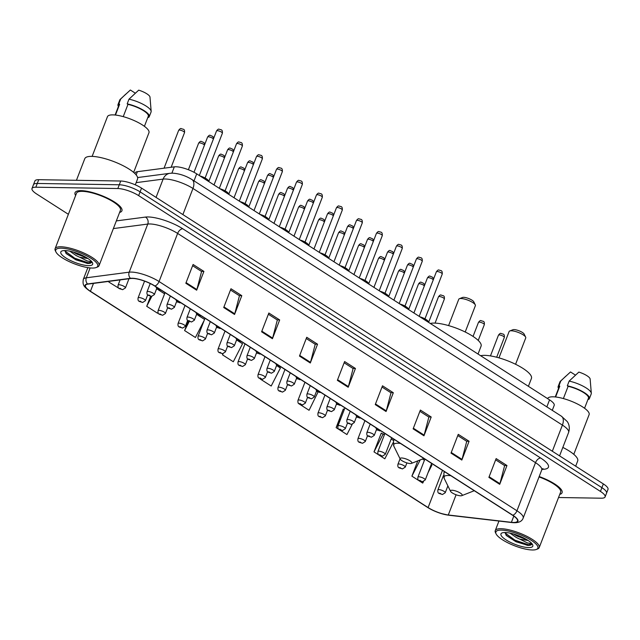 <?xml version="1.0" encoding="UTF-8"?>
<svg xmlns="http://www.w3.org/2000/svg" width="640" height="640" viewBox="0 0 640 640"><rect width="100%" height="100%" fill="white"/><g stroke="black" fill="none" stroke-linecap="round" stroke-linejoin="round"><path stroke-width="0.96" d="M134.872 173.52L135.12 172.896A15.704 4.304 21.1 0 1 137.376 171.696L174.328 166.84A15.704 4.304 21.1 0 1 175.896 166.768A15.704 4.304 21.1 0 1 196.72 173.856L549.552 399.864A15.704 4.304 21.1 0 1 554.2 405.352L552.28 410.344M558.536 497.512L601.272 498.2A15.704 4.304 -158.9 0 0 605.096 496.92L608 489.4A15.704 4.304 -158.9 0 0 603.344 483.912L141.552 188.112A15.704 4.304 -158.9 0 0 120.728 181.016L38.728 179.696A15.704 4.304 -158.9 0 0 34.904 180.976L33.448 184.736A15.704 4.304 -158.9 0 1 37.28 183.456A15.704 4.304 -158.9 0 0 33.448 184.736L32 188.496A15.704 4.304 -158.9 0 0 36.656 193.992L68.376 214.304M605.096 496.92A15.704 4.304 -158.9 0 0 600.448 491.424L138.648 195.624A15.704 4.304 -158.9 0 0 117.824 188.528L119.28 184.776L37.28 183.456L119.28 184.776A15.704 4.304 -158.9 0 1 140.096 191.864A15.704 4.304 -158.9 0 0 119.28 184.776L120.728 181.016M600.448 491.424L601.896 487.664L140.096 191.864L601.896 487.664A15.704 4.304 -158.9 0 1 606.552 493.16A15.704 4.304 -158.9 0 0 601.896 487.664L603.344 483.912M81.16 190.648A25.128 6.888 -158.9 0 0 75.032 192.696A25.128 6.888 -158.9 0 0 75.632 195.496A25.128 6.888 -158.9 0 1 75.032 192.696A25.128 6.888 -158.9 0 1 81.16 190.648A25.128 6.888 -158.9 0 1 108.208 198.488A25.128 6.888 -158.9 0 1 121.92 210.784A25.128 6.888 -158.9 0 0 108.208 198.488A25.128 6.888 -158.9 0 0 81.16 190.648M132.44 278.424A16.752 4.592 21.1 0 1 154.656 285.992L512.544 515.24A16.752 4.592 21.1 0 1 517.512 521.096A16.752 4.592 21.1 0 1 511.4 522.32L448.288 514.992A16.752 4.592 21.1 0 1 428.104 507.568L90.44 291.28A16.752 4.592 21.1 0 1 85.472 285.416A16.752 4.592 21.1 0 1 87.88 284.136L130.768 278.512A16.752 4.592 21.1 0 1 132.44 278.424M132.152 278.24A17.176 4.704 -158.9 0 0 130.432 278.328L87.552 283.952A17.176 4.704 -158.9 0 0 90.176 291.272L427.832 507.56A17.176 4.704 -158.9 0 0 433.672 510.696A17.176 4.704 -158.9 0 0 440.552 513.352A17.176 4.704 -158.9 0 0 448.52 515.168L511.632 522.504A17.176 4.704 -158.9 0 0 512.816 515.24L154.92 286A17.176 4.704 -158.9 0 0 132.152 278.24M495.656 459.84L504.632 465.584L499.92 483.664A4.192 2.408 122.6 0 1 499.712 484.32L506.96 465.528L496.136 458.592L488.888 477.384L499.712 484.32M504.472 465.488L506.96 465.528M457.776 435.576L466.744 441.32L462.04 459.4A4.192 2.408 122.6 0 1 461.832 460.056L469.08 441.264L458.256 434.328L451.008 453.12L461.832 460.056M466.592 441.224L469.08 441.264M419.896 411.312L428.864 417.056L424.16 435.136A4.192 2.408 122.6 0 1 423.952 435.792L431.2 417L420.376 410.064L413.128 428.856L423.952 435.792M428.712 416.96L431.2 417M382.016 387.048L390.984 392.792L386.28 410.872A4.192 2.408 122.6 0 1 386.064 411.52L393.32 392.736L382.496 385.8L375.248 404.592L386.064 411.52M390.832 392.696L393.32 392.736M192.608 265.72L201.576 271.464L196.872 289.544A4.192 2.408 122.6 0 1 196.656 290.2L203.912 271.408L193.088 264.48L185.832 283.264L196.656 290.2M201.424 271.368L203.912 271.408M230.488 289.984L239.456 295.736L234.752 313.808A4.192 2.408 122.6 0 1 234.544 314.464L241.792 295.672L230.968 288.744L223.72 307.528L234.544 314.464M239.304 295.632L241.792 295.672M268.368 314.248L277.336 320L272.632 338.08A4.192 2.408 122.6 0 1 272.424 338.728L279.672 319.936L268.848 313.008L261.6 331.8L272.424 338.728M277.184 319.896L279.672 319.936M306.248 338.52L315.224 344.264L310.512 362.344A4.192 2.408 122.6 0 1 310.304 362.992L317.552 344.2L306.728 337.272L299.48 356.064L310.304 362.992M315.064 344.16L317.552 344.2M344.136 362.784L353.104 368.528L348.4 386.608A4.192 2.408 122.6 0 1 348.184 387.256L355.44 368.472L344.616 361.536L337.36 380.328L348.184 387.256M352.952 368.432L355.44 368.472M119.592 212.456A25.128 6.888 -158.9 0 0 121.92 210.784A25.128 6.888 -158.9 0 1 119.592 212.456M559.744 494.392A25.128 6.888 -158.9 0 0 562.072 492.72A25.128 6.888 -158.9 0 0 539.192 476.536A25.128 6.888 -158.9 0 1 562.072 492.72A25.128 6.888 -158.9 0 1 559.744 494.392M117.824 188.528L35.832 187.216A15.704 4.304 -158.9 0 0 32 188.496M343.976 409.216L343.304 409.016L336.128 427.624L346.952 434.552L352.176 424.352M381.864 433.48L381.264 433.096L374.008 451.888L384.832 458.816L393.088 442.696M417.784 460.872L411.896 476.152L422.72 483.08L423.488 481.576M222.92 353.688L222.488 354.824L233.304 361.76L242.528 343.752L238.056 340.888M188.32 320.92L184.6 330.56L195.424 337.496L204.224 320.304M150.592 296.264L146.72 306.296L157.544 313.232L157.992 312.352M109.104 281.352L108.84 282.032L119.744 288.808M298.248 403.352L309.072 410.288L318.008 392.096M260.368 379.088L271.192 386.024L280.408 368.016L278.032 366.496M222.488 354.824L223.072 353.672M204.56 319.432L198.08 315.28M184.6 330.56L189.272 321.44M164.592 293.832L158.112 289.68M146.72 306.296L151.792 296.384M108.84 282.032L109.192 281.344M344.368 409.328L343.304 409.016M336.128 427.624L340.912 418.28M384.448 434.656L381.192 433.28M393.592 440.52L391.192 438.984M374.008 451.888L383.232 433.88M428.064 472.648L431.936 465.08L431.168 464.584M424.424 460.264L422.48 459.016M411.896 476.152L420.2 459.92M92.24 268.048A22.512 6.168 -158.9 0 0 96.224 267.52A22.512 6.168 -158.9 0 0 88.12 256.6A22.512 6.168 -158.9 0 0 61.208 248.176A22.512 6.168 -158.9 0 0 55.96 251.984A22.512 6.168 -158.9 0 0 70.864 262.36A22.512 6.168 -158.9 0 0 92.24 268.048M96.224 267.52L97.496 267.016A23.56 6.456 -158.9 0 0 99.064 265.656A23.56 6.456 -158.9 0 0 86.208 254.128A23.56 6.456 -158.9 0 0 60.848 246.776A23.56 6.456 -158.9 0 0 55.104 248.688A23.56 6.456 -158.9 0 0 55.352 250.76L55.96 251.984M99.064 265.656L120.456 210.224A23.56 6.456 -158.9 0 0 107.6 198.696A23.56 6.456 -158.9 0 0 82.24 191.344A23.56 6.456 -158.9 0 0 76.496 193.256L55.104 248.688M135.304 184.84L137.544 179.032A28.272 7.744 -158.9 0 0 122.112 165.2A28.272 7.744 -158.9 0 0 91.68 156.376A28.272 7.744 -158.9 0 0 84.784 158.68L76.44 180.304M133.648 172.408L148.96 132.704A22.248 6.096 -158.9 0 0 136.824 121.824A22.248 6.096 -158.9 0 0 112.872 114.872A22.248 6.096 -158.9 0 0 107.448 116.688L92.128 156.384M69.872 251.192L76.216 255.6L79.664 257.24L88.008 258.56M86.784 257.784L76.792 254.104L73.328 252.04M64.84 250.576L66.24 253.616L75.88 259.84L87.928 263.456C90.368 263.48 91.648 262.944 91.768 261.848L87.296 261L80.008 257.368M64.96 250.576A17.072 4.68 -158.9 0 0 61.936 250.976A17.072 4.68 -158.9 0 0 68.08 259.256A17.072 4.68 -158.9 0 0 88.488 265.648A17.072 4.68 -158.9 0 0 92.472 262.76A17.072 4.68 -158.9 0 0 81.168 254.888A17.072 4.68 -158.9 0 0 64.96 250.576M115.464 115.048L119.64 104.232A15.704 4.304 -158.9 0 0 118.984 104.952L115.104 115.016M135.288 93.168L130.368 90.016L120.176 99.36A16.752 4.592 -158.9 0 0 119.824 99.872L118.008 104.568A16.752 4.592 -158.9 0 0 118.416 106.44M119.64 104.232L118.848 103.728L120.664 99.032A16.752 4.592 -158.9 0 0 120.176 99.36M120.664 99.032L125.688 94.208M118.848 103.728A16.752 4.592 -158.9 0 0 118.008 104.568M144.416 126.32L148.296 116.256A15.704 4.304 -158.9 0 0 127.968 104.368L123.24 116.632M147.944 117.16L148.432 117.48A16.752 4.592 -158.9 0 0 149.272 116.632L151.088 111.936A16.752 4.592 -158.9 0 0 151.168 111.32L149.984 97.08A10.472 2.872 -158.9 0 0 138.704 90.152L128.992 99.168L127.184 103.864L127.968 104.368M151.168 111.32A16.752 4.592 -158.9 0 0 128.992 99.168M149.272 116.632A16.752 4.592 -158.9 0 0 142.856 109.888A16.752 4.592 -158.9 0 0 127.184 103.864M91.712 262.152L88.192 262.76L74.752 258.224L64.792 250.872M87.344 263.44L74.464 258.968L65.88 253.208M82.44 255.472L77.936 253.568M465.208 332.008L475.376 305.656A8.904 2.44 -158.9 0 0 475.288 304.872L473.776 301.816A6.28 1.72 -158.9 0 0 469.616 298.92A6.28 1.72 -158.9 0 0 463.648 297.328A6.28 1.72 -158.9 0 0 462.536 297.472L459.368 298.728A8.904 2.44 -158.9 0 0 458.768 299.248L448.6 325.6M475.288 304.872A8.904 2.44 -158.9 0 0 469.392 300.768A8.904 2.44 -158.9 0 0 460.944 298.52A8.904 2.44 -158.9 0 0 459.368 298.728M410.312 463.536A6.28 1.72 -158.9 0 0 411.432 463.392A6.28 1.72 -158.9 0 0 409.168 460.344A6.28 1.72 -158.9 0 0 401.656 457.992A6.28 1.72 -158.9 0 0 400.192 459.056A6.28 1.72 -158.9 0 0 404.352 461.952A6.28 1.72 -158.9 0 0 410.312 463.536M478.032 354.048L481.072 346.168A28.8 7.888 -158.9 0 0 465.36 332.08A28.8 7.888 -158.9 0 0 434.36 323.096A28.8 7.888 -158.9 0 0 430.264 323.456M515.576 364.272L525.744 337.912A8.904 2.44 -158.9 0 0 525.648 337.136L524.144 334.072A6.28 1.72 -158.9 0 0 519.984 331.176A6.28 1.72 -158.9 0 0 514.016 329.592A6.28 1.72 -158.9 0 0 512.904 329.736L509.728 330.992A8.904 2.44 -158.9 0 0 509.136 331.504L498.968 357.864M525.648 337.136A8.904 2.44 -158.9 0 0 519.752 333.032A8.904 2.44 -158.9 0 0 511.304 330.784A8.904 2.44 -158.9 0 0 509.728 330.992M460.68 495.8A6.28 1.72 -158.9 0 0 461.792 495.648A6.28 1.72 -158.9 0 0 459.528 492.6A6.28 1.72 -158.9 0 0 452.024 490.248A6.28 1.72 -158.9 0 0 450.552 491.312A6.28 1.72 -158.9 0 0 454.712 494.208A6.28 1.72 -158.9 0 0 460.68 495.8M528.392 386.312L531.432 378.432A28.8 7.888 -158.9 0 0 515.72 364.344A28.8 7.888 -158.9 0 0 484.728 355.352A28.8 7.888 -158.9 0 0 480.632 355.72M532.384 549.984A22.512 6.168 -158.9 0 0 536.376 549.456A22.512 6.168 -158.9 0 0 528.272 538.536A22.512 6.168 -158.9 0 0 501.36 530.112A22.512 6.168 -158.9 0 0 496.104 533.92A22.512 6.168 -158.9 0 0 511.008 544.296A22.512 6.168 -158.9 0 0 532.384 549.984M536.376 549.456L537.64 548.952A23.56 6.456 -158.9 0 0 539.216 547.592A23.56 6.456 -158.9 0 0 526.36 536.064A23.56 6.456 -158.9 0 0 501 528.704A23.56 6.456 -158.9 0 0 495.256 530.624A23.56 6.456 -158.9 0 0 495.504 532.696L496.104 533.92M539.216 547.592L560.608 492.152A23.56 6.456 -158.9 0 0 539.04 476.944M575.68 466.184L577.688 460.968A28.272 7.744 -158.9 0 0 562.832 447.416M573.792 454.344L589.112 414.64A22.248 6.096 -158.9 0 0 576.968 403.752A22.248 6.096 -158.9 0 0 553.016 396.808A22.248 6.096 -158.9 0 0 547.6 398.608M510.024 533.12L516.36 537.528L519.816 539.168L528.16 540.496M526.928 539.72L516.936 536.04L513.48 533.976M504.984 532.512L506.384 535.552L516.032 541.776L528.072 545.392C530.512 545.408 531.792 544.872 531.912 543.784L527.448 542.936L520.152 539.296M505.112 532.512A17.072 4.68 -158.9 0 0 502.088 532.912A17.072 4.68 -158.9 0 0 508.232 541.192A17.072 4.68 -158.9 0 0 528.632 547.584A17.072 4.68 -158.9 0 0 532.616 544.696A17.072 4.68 -158.9 0 0 521.312 536.824A17.072 4.68 -158.9 0 0 505.112 532.512M555.608 396.984L559.784 386.168A15.704 4.304 -158.9 0 0 559.136 386.88L555.256 396.944M575.44 375.104L570.52 371.952L560.328 381.296A16.752 4.592 -158.9 0 0 559.976 381.808L558.16 386.504A16.752 4.592 -158.9 0 0 558.56 388.376M559.784 386.168L559 385.664L560.808 380.968A16.752 4.592 -158.9 0 0 560.328 381.296M560.808 380.968L565.84 376.144M559 385.664A16.752 4.592 -158.9 0 0 558.16 386.504M584.56 408.256L588.448 398.192A15.704 4.304 -158.9 0 0 568.12 386.304L563.384 398.568M588.096 399.096L588.584 399.408A16.752 4.592 -158.9 0 0 589.424 398.568L591.232 393.872A16.752 4.592 -158.9 0 0 591.312 393.256L590.136 379.008A10.472 2.872 -158.9 0 0 578.848 372.088L569.144 381.096L567.328 385.8L568.12 386.304M591.312 393.256A16.752 4.592 -158.9 0 0 569.144 381.096M589.424 398.568A16.752 4.592 -158.9 0 0 583 391.824A16.752 4.592 -158.9 0 0 567.328 385.8M531.856 544.08L528.344 544.696L514.896 540.16L504.944 532.808M527.488 545.368L514.608 540.904L506.024 535.136M522.592 537.408L518.088 535.504M171.888 173.16L174.328 166.84M194.016 180.864L196.72 173.856M136.144 174.896L137.376 171.696M546.848 406.864L549.552 399.864M552.328 451.224L562.408 425.104A10.472 6.016 -57.4 0 0 561.384 416.184L567.168 421.488C567.912 422.44 570.512 426.336 568.608 432.432A20.944 5.736 -158.9 0 0 562.408 425.104L192.968 188.464A20.944 5.736 -158.9 0 0 165.208 179.008A20.944 5.736 -158.9 0 0 163.112 179.112L156.056 197.4M182.888 214.592L192.968 188.464A10.472 6.016 -57.4 0 0 191.952 179.544L561.384 416.184M38.728 179.696L35.832 187.216M141.552 188.112L138.648 195.624M137.608 177.552L170.008 173.296A10.472 9 82.5 0 0 163.112 179.112L136.144 182.648M116.336 220.904L145.44 217.08A26.176 7.168 21.1 0 1 182.768 228.776L540.664 458.024A5.232 3.008 -57.4 0 0 535.512 462.664L177.624 233.424A20.944 5.736 -158.9 0 0 149.856 223.96A20.944 5.736 -158.9 0 0 147.76 224.064L113.368 228.584M540.664 458.024A26.176 7.168 21.1 0 1 542.08 469.312M541.72 469.992A20.944 5.736 -158.9 0 0 535.512 462.664L516.952 510.768A20.944 5.736 21.1 0 1 523.16 518.096L541.72 469.992L542.936 468.52M89.864 291.08A5.232 3.008 -57.4 0 0 90.024 291.192C83.44 286.56 82.504 284.84 83.304 279.4A20.944 5.736 21.1 0 1 86.32 277.8L129.2 272.168A20.944 5.736 21.1 0 1 131.296 272.072A20.944 5.736 21.1 0 1 159.064 281.528A5.232 3.008 122.6 0 1 154.92 286M130.432 278.328A5.232 4.496 82.5 0 1 129.2 272.168L147.76 224.064A5.232 4.496 -97.5 0 0 145.44 217.08M427.832 507.56A5.232 3.008 122.6 0 1 427.68 507.472L90.024 291.192A5.232 3.008 -57.4 0 0 90.176 291.272M433.672 510.696L427.68 507.472A5.232 3.008 122.6 0 1 427.544 507.376M448.52 515.168A5.232 3.456 96.6 0 0 448.824 515.224A5.232 3.456 96.6 0 0 449.136 515.24M90.128 267.928L86.32 277.8A5.232 4.496 82.5 0 0 87.552 283.952M511.632 522.504A5.232 3.456 96.6 0 0 511.936 522.56C518.136 523.208 521.872 521.72 523.16 518.096M512.816 515.24A5.232 3.008 -57.4 0 0 516.952 510.768L159.064 281.528L177.624 233.424A5.232 3.008 -57.4 0 1 182.768 228.776M428.104 507.568L442.464 470.344M448.288 514.992L456.088 494.768M511.4 522.32L513.8 516.088M90.44 291.28L93.48 283.4M348.4 386.608L337.608 379.696M310.512 362.344L299.728 355.432M272.632 338.08L261.84 331.168M234.752 313.808L223.96 306.896M196.872 289.544L186.08 282.632M386.28 410.872L375.488 403.96M424.16 435.136L413.368 428.224M462.04 459.4L451.248 452.488M499.92 483.664L489.136 476.752M400.44 443.432A17.312 4.744 -158.9 0 0 397.872 443.224A17.312 4.744 -158.9 0 0 393.832 446.152L393.504 440.76A18.848 5.16 -158.9 0 1 394.64 439.72M450.8 475.688A17.312 4.744 -158.9 0 0 448.24 475.48A17.312 4.744 -158.9 0 0 444.2 478.408L443.864 473.016A18.848 5.16 -158.9 0 1 445.008 471.976M217.296 130.688A3.144 0.864 -158.9 0 0 216.528 130.944C217.712 129.392 218.584 128.824 219.144 129.224C220.784 129.984 222.624 128.968 222.392 133.2A3.144 0.864 -158.9 0 0 220.672 131.664A3.144 0.864 -158.9 0 0 217.296 130.688M157.832 288.872L159.632 290.024L157.832 288.872M208.688 181.528A7.856 2.152 -158.9 0 0 201.136 176.688M199.992 175.952A7.328 2.008 21.1 0 1 208.376 180.864M237.28 143.488A3.144 0.864 -158.9 0 0 236.512 143.744C237.696 142.2 238.568 141.624 239.128 142.024C240.768 142.792 242.608 141.776 242.376 146.008A3.144 0.864 -158.9 0 0 240.664 144.472A3.144 0.864 -158.9 0 0 237.28 143.488M177.816 301.672L179.624 302.824L177.816 301.672M228.68 194.328A7.856 2.152 -158.9 0 0 221.12 189.488M219.976 188.76A7.328 2.008 21.1 0 1 228.36 193.664M257.272 156.288A3.144 0.864 -158.9 0 0 256.504 156.544C257.688 155 258.56 154.424 259.112 154.832C260.76 155.592 262.6 154.576 262.368 158.808A3.144 0.864 -158.9 0 0 260.648 157.272A3.144 0.864 -158.9 0 0 257.272 156.288M197.808 314.472L199.608 315.632L197.808 314.472M248.664 207.128A7.856 2.152 -158.9 0 0 241.104 202.288M239.968 201.56A7.328 2.008 21.1 0 1 248.352 206.464M277.256 169.096A3.144 0.864 -158.9 0 0 276.488 169.352C277.672 167.8 278.544 167.232 279.104 167.632C280.744 168.392 282.584 167.376 282.352 171.608A3.144 0.864 -158.9 0 0 280.64 170.072A3.144 0.864 -158.9 0 0 277.256 169.096M217.792 327.28L219.6 328.432L217.792 327.28M268.648 219.936A7.856 2.152 -158.9 0 0 261.096 215.096M259.952 214.36A7.328 2.008 21.1 0 1 268.336 219.272M297.24 181.896A3.144 0.864 -158.9 0 0 296.48 182.152C297.664 180.608 298.528 180.032 299.088 180.432C300.728 181.192 302.568 180.176 302.336 184.416A3.144 0.864 -158.9 0 0 300.624 182.88A3.144 0.864 -158.9 0 0 297.24 181.896M237.776 340.08L239.584 341.232L237.776 340.08M288.64 232.736A7.856 2.152 -158.9 0 0 281.08 227.896M279.936 227.168A7.328 2.008 21.1 0 1 288.32 232.072M317.232 194.696A3.144 0.864 -158.9 0 0 316.464 194.952C317.648 193.408 318.52 192.832 319.072 193.24C320.72 194 322.56 192.984 322.328 197.216A3.144 0.864 -158.9 0 0 320.608 195.68A3.144 0.864 -158.9 0 0 317.232 194.696M257.768 352.88L259.568 354.04L257.768 352.88M308.624 245.536A7.856 2.152 -158.9 0 0 301.072 240.696M299.928 239.968A7.328 2.008 21.1 0 1 308.312 244.872M337.216 207.504A3.144 0.864 -158.9 0 0 336.448 207.76C337.632 206.208 338.504 205.64 339.064 206.04C340.704 206.8 342.544 205.784 342.312 210.016A3.144 0.864 -158.9 0 0 340.6 208.48A3.144 0.864 -158.9 0 0 337.216 207.504M277.752 365.68L279.56 366.84L277.752 365.68M328.616 258.344A7.856 2.152 -158.9 0 0 321.056 253.504M319.912 252.768A7.328 2.008 21.1 0 1 328.296 257.68M357.208 220.304A3.144 0.864 -158.9 0 0 356.44 220.56C357.624 219.016 358.496 218.44 359.048 218.84C360.696 219.6 362.536 218.584 362.296 222.824A3.144 0.864 -158.9 0 0 360.584 221.28A3.144 0.864 -158.9 0 0 357.208 220.304M297.744 378.488L299.544 379.64L297.744 378.488M348.6 271.144A7.856 2.152 -158.9 0 0 341.04 266.304M339.904 265.576A7.328 2.008 21.1 0 1 348.288 270.48M377.192 233.104A3.144 0.864 -158.9 0 0 376.424 233.36C377.608 231.816 378.48 231.24 379.04 231.64C380.68 232.408 382.52 231.392 382.288 235.624A3.144 0.864 -158.9 0 0 380.576 234.088A3.144 0.864 -158.9 0 0 377.192 233.104M317.728 391.288L319.536 392.448L317.728 391.288M368.584 283.944A7.856 2.152 -158.9 0 0 361.032 279.104M359.888 278.376A7.328 2.008 21.1 0 1 368.272 283.28M397.176 245.912A3.144 0.864 -158.9 0 0 396.416 246.168C397.592 244.616 398.464 244.048 399.024 244.448C400.664 245.208 402.504 244.192 402.272 248.424A3.144 0.864 -158.9 0 0 400.56 246.888A3.144 0.864 -158.9 0 0 397.176 245.912M337.712 404.088L339.52 405.248L337.712 404.088M388.576 296.752A7.856 2.152 -158.9 0 0 381.016 291.912M379.872 291.176A7.328 2.008 21.1 0 1 388.256 296.088M417.168 258.712A3.144 0.864 -158.9 0 0 416.4 258.968C417.584 257.424 418.456 256.848 419.008 257.248C420.656 258.008 422.496 256.992 422.264 261.232A3.144 0.864 -158.9 0 0 420.544 259.688A3.144 0.864 -158.9 0 0 417.168 258.712M357.704 416.896L359.504 418.048L357.704 416.896M408.56 309.552A7.856 2.152 -158.9 0 0 401.008 304.712M399.864 303.984A7.328 2.008 21.1 0 1 408.248 308.888M437.152 271.512A3.144 0.864 -158.9 0 0 436.384 271.768C437.568 270.224 438.44 269.648 439 270.048C440.64 270.816 442.48 269.8 442.248 274.032A3.144 0.864 -158.9 0 0 440.536 272.496A3.144 0.864 -158.9 0 0 437.152 271.512M377.688 429.696L379.496 430.856L377.688 429.696M428.544 322.352A7.856 2.152 -158.9 0 0 420.992 317.512M419.848 316.784A7.328 2.008 21.1 0 1 428.232 321.688M213.416 139.016A3.144 0.864 -158.9 0 0 211.328 137.568A3.144 0.864 -158.9 0 0 208.352 136.784A3.144 0.864 -158.9 0 0 207.592 137.04L193.992 172.28M147.992 291.464A3.928 1.072 21.1 0 1 152.224 292.688A3.928 1.072 21.1 0 1 154.368 294.608L151.56 296.392C148.408 295.112 146.504 295.872 147.04 291.784A3.928 1.072 21.1 0 1 147.992 291.464M150.696 296.12L148.896 294.968L150.696 296.12M233.4 151.816A3.144 0.864 -158.9 0 0 231.312 150.376A3.144 0.864 -158.9 0 0 228.344 149.584A3.144 0.864 -158.9 0 0 227.576 149.84L214.032 184.944M167.984 304.264A3.928 1.072 21.1 0 1 172.208 305.488A3.928 1.072 21.1 0 1 174.352 307.408L171.544 309.192C168.392 307.912 166.496 308.672 167.024 304.584A3.928 1.072 21.1 0 1 167.984 304.264M170.68 308.92L168.88 307.768L170.68 308.92M253.384 164.616A3.144 0.864 -158.9 0 0 251.296 163.176A3.144 0.864 -158.9 0 0 248.328 162.384A3.144 0.864 -158.9 0 0 247.56 162.64L234.016 197.752M187.968 317.064A3.928 1.072 21.1 0 1 192.192 318.296A3.928 1.072 21.1 0 1 194.336 320.216L191.536 321.992C188.384 320.72 186.48 321.472 187.008 317.384A3.928 1.072 21.1 0 1 187.968 317.064M190.672 321.728L188.864 320.568L190.672 321.728M273.376 177.424A3.144 0.864 -158.9 0 0 271.288 175.976A3.144 0.864 -158.9 0 0 268.32 175.192A3.144 0.864 -158.9 0 0 267.552 175.448L254.008 210.552M207.96 329.872A3.928 1.072 21.1 0 1 212.184 331.096A3.928 1.072 21.1 0 1 214.328 333.016L211.52 334.8C208.368 333.52 206.464 334.28 207 330.192A3.928 1.072 21.1 0 1 207.96 329.872M210.656 334.528L208.856 333.376L210.656 334.528M293.36 190.224A3.144 0.864 -158.9 0 0 291.272 188.784A3.144 0.864 -158.9 0 0 288.304 187.992A3.144 0.864 -158.9 0 0 287.536 188.248L273.992 223.352M227.944 342.672A3.928 1.072 21.1 0 1 232.168 343.896A3.928 1.072 21.1 0 1 234.312 345.816L231.512 347.6C228.36 346.32 226.456 347.08 226.984 342.992A3.928 1.072 21.1 0 1 227.944 342.672M230.648 347.328L228.84 346.176L230.648 347.328M313.352 203.024A3.144 0.864 -158.9 0 0 311.264 201.584A3.144 0.864 -158.9 0 0 308.288 200.792A3.144 0.864 -158.9 0 0 307.528 201.048L293.976 236.16M247.928 355.472A3.928 1.072 21.1 0 1 252.16 356.704A3.928 1.072 21.1 0 1 254.296 358.624L251.496 360.4C248.344 359.128 246.44 359.88 246.976 355.792A3.928 1.072 21.1 0 1 247.928 355.472M250.632 360.136L248.824 358.976L250.632 360.136M333.336 215.832A3.144 0.864 -158.9 0 0 331.248 214.384A3.144 0.864 -158.9 0 0 328.28 213.6A3.144 0.864 -158.9 0 0 327.512 213.856L313.968 248.96M267.92 368.28A3.928 1.072 21.1 0 1 272.144 369.504A3.928 1.072 21.1 0 1 274.288 371.424L271.48 373.208C268.328 371.928 266.432 372.688 266.96 368.6A3.928 1.072 21.1 0 1 267.92 368.28M270.616 372.936L268.816 371.784L270.616 372.936M353.32 228.632A3.144 0.864 -158.9 0 0 351.232 227.192A3.144 0.864 -158.9 0 0 348.264 226.4A3.144 0.864 -158.9 0 0 347.496 226.656L333.952 261.76M287.904 381.08A3.928 1.072 21.1 0 1 292.128 382.304A3.928 1.072 21.1 0 1 294.272 384.224L291.472 386.008C288.32 384.728 286.416 385.488 286.944 381.4A3.928 1.072 21.1 0 1 287.904 381.08M290.608 385.736L288.8 384.584L290.608 385.736M373.312 241.432A3.144 0.864 -158.9 0 0 371.224 239.992A3.144 0.864 -158.9 0 0 368.256 239.2A3.144 0.864 -158.9 0 0 367.488 239.456L353.936 274.568M307.888 393.88A3.928 1.072 21.1 0 1 312.12 395.104A3.928 1.072 21.1 0 1 314.264 397.032L311.456 398.808C308.304 397.536 306.4 398.288 306.936 394.2A3.928 1.072 21.1 0 1 307.888 393.88M310.592 398.544L308.792 397.384L310.592 398.544M393.296 254.24A3.144 0.864 -158.9 0 0 391.208 252.792A3.144 0.864 -158.9 0 0 388.24 252.008A3.144 0.864 -158.9 0 0 387.472 252.264L373.928 287.368M327.88 406.688A3.928 1.072 21.1 0 1 332.104 407.912A3.928 1.072 21.1 0 1 334.248 409.832L331.448 411.616C328.296 410.336 326.392 411.096 326.92 407.008A3.928 1.072 21.1 0 1 327.88 406.688M330.584 411.344L328.776 410.192L330.584 411.344M413.28 267.04A3.144 0.864 -158.9 0 0 411.2 265.6A3.144 0.864 -158.9 0 0 408.224 264.808A3.144 0.864 -158.9 0 0 407.464 265.064L393.912 300.168M347.864 419.488A3.928 1.072 21.1 0 1 352.096 420.712A3.928 1.072 21.1 0 1 354.232 422.632L351.432 424.416C348.28 423.136 346.376 423.896 346.912 419.808A3.928 1.072 21.1 0 1 347.864 419.488M350.568 424.144L348.76 422.992L350.568 424.144M433.272 279.84A3.144 0.864 -158.9 0 0 431.184 278.4A3.144 0.864 -158.9 0 0 428.216 277.608A3.144 0.864 -158.9 0 0 427.448 277.864L413.904 312.976M367.856 432.288A3.928 1.072 21.1 0 1 372.08 433.512A3.928 1.072 21.1 0 1 374.224 435.44L371.416 437.216C368.264 435.944 366.36 436.696 366.896 432.608A3.928 1.072 21.1 0 1 367.856 432.288M370.552 436.952L368.752 435.792L370.552 436.952M178.664 130.336C179.848 128.784 180.72 128.216 181.272 128.616C183.224 129.6 184.864 128.456 184.528 132.592A3.144 0.864 -158.9 0 0 182.808 131.056A3.144 0.864 -158.9 0 0 179.432 130.08A3.144 0.864 -158.9 0 0 178.664 130.336L164.056 168.192M119.072 284.76A3.928 1.072 21.1 0 1 123.296 285.984A3.928 1.072 21.1 0 1 125.44 287.904L122.632 289.688C119.48 288.408 117.576 289.168 118.112 285.08A3.928 1.072 21.1 0 1 119.072 284.76M121.768 289.416L119.968 288.264L121.768 289.416M204.472 145.112A3.144 0.864 -158.9 0 0 202.384 143.672A3.144 0.864 -158.9 0 0 199.416 142.88A3.144 0.864 -158.9 0 0 198.648 143.136L188.392 169.728M139.056 297.56A3.928 1.072 21.1 0 1 143.28 298.784A3.928 1.072 21.1 0 1 145.424 300.704L142.624 302.488C139.472 301.208 137.568 301.968 138.096 297.88A3.928 1.072 21.1 0 1 139.056 297.56M141.76 302.216L139.952 301.064L141.76 302.216M224.464 157.912A3.144 0.864 -158.9 0 0 222.376 156.472A3.144 0.864 -158.9 0 0 219.4 155.68A3.144 0.864 -158.9 0 0 218.64 155.936L208.752 181.568M159.04 310.36A3.928 1.072 21.1 0 1 163.272 311.584A3.928 1.072 21.1 0 1 165.416 313.512L162.608 315.288C159.456 314.016 157.552 314.768 158.088 310.68A3.928 1.072 21.1 0 1 159.04 310.36M161.744 315.024L159.944 313.864L161.744 315.024M244.448 170.72A3.144 0.864 -158.9 0 0 242.36 169.272A3.144 0.864 -158.9 0 0 239.392 168.488A3.144 0.864 -158.9 0 0 238.624 168.744L228.736 194.368L228.232 193.12L225.4 190.968L219.912 188.712M179.032 323.168A3.928 1.072 21.1 0 1 183.256 324.392A3.928 1.072 21.1 0 1 185.4 326.312L182.6 328.096C179.448 326.816 177.544 327.576 178.072 323.48A3.928 1.072 21.1 0 1 179.032 323.168M181.728 327.824L179.928 326.672L181.728 327.824M264.432 183.52A3.144 0.864 -158.9 0 0 262.344 182.08A3.144 0.864 -158.9 0 0 259.376 181.288A3.144 0.864 -158.9 0 0 258.608 181.544L248.72 207.168L248.216 205.928L245.384 203.768L239.904 201.52M199.016 335.968A3.928 1.072 21.1 0 1 203.248 337.192A3.928 1.072 21.1 0 1 205.384 339.112L202.584 340.896C199.432 339.616 197.528 340.376 198.056 336.288A3.928 1.072 21.1 0 1 199.016 335.968M201.72 340.624L199.912 339.472L201.72 340.624M284.424 196.32A3.144 0.864 -158.9 0 0 282.336 194.88A3.144 0.864 -158.9 0 0 279.368 194.088A3.144 0.864 -158.9 0 0 278.6 194.344L268.712 219.976M219.008 348.768A3.928 1.072 21.1 0 1 223.232 349.992A3.928 1.072 21.1 0 1 225.376 351.92L222.568 353.696C219.416 352.424 217.512 353.176 218.048 349.088A3.928 1.072 21.1 0 1 219.008 348.768M221.704 353.432L219.904 352.272L221.704 353.432M304.408 209.128A3.144 0.864 -158.9 0 0 302.32 207.68A3.144 0.864 -158.9 0 0 299.352 206.896A3.144 0.864 -158.9 0 0 298.584 207.152L288.696 232.776L288.192 231.528L285.36 229.376L279.872 227.12M238.992 361.568A3.928 1.072 21.1 0 1 243.216 362.8A3.928 1.072 21.1 0 1 245.36 364.72L242.56 366.504C239.408 365.224 237.504 365.976 238.032 361.888A3.928 1.072 21.1 0 1 238.992 361.568M241.696 366.232L239.888 365.08L241.696 366.232M324.4 221.928A3.144 0.864 -158.9 0 0 322.312 220.48A3.144 0.864 -158.9 0 0 319.336 219.696A3.144 0.864 -158.9 0 0 318.576 219.952L308.688 245.576L308.176 244.336L305.352 242.176L299.864 239.928M258.976 374.376A3.928 1.072 21.1 0 1 263.208 375.6A3.928 1.072 21.1 0 1 265.344 377.52L262.544 379.304C259.392 378.024 257.488 378.784 258.024 374.696A3.928 1.072 21.1 0 1 258.976 374.376M261.68 379.032L259.88 377.88L261.68 379.032M344.384 234.728A3.144 0.864 -158.9 0 0 342.296 233.288A3.144 0.864 -158.9 0 0 339.328 232.496A3.144 0.864 -158.9 0 0 338.56 232.752L328.672 258.384M278.968 387.176A3.928 1.072 21.1 0 1 283.192 388.4A3.928 1.072 21.1 0 1 285.336 390.32L282.528 392.104C279.376 390.824 277.48 391.584 278.008 387.496A3.928 1.072 21.1 0 1 278.968 387.176M281.664 391.84L279.864 390.68L281.664 391.84M364.368 247.536A3.144 0.864 -158.9 0 0 362.28 246.088A3.144 0.864 -158.9 0 0 359.312 245.304A3.144 0.864 -158.9 0 0 358.544 245.56L348.656 271.184M298.952 399.976A3.928 1.072 21.1 0 1 303.176 401.208A3.928 1.072 21.1 0 1 305.32 403.128L302.52 404.912C299.368 403.632 297.464 404.384 297.992 400.296A3.928 1.072 21.1 0 1 298.952 399.976M301.656 404.64L299.848 403.488L301.656 404.64M384.36 260.336A3.144 0.864 -158.9 0 0 382.272 258.888A3.144 0.864 -158.9 0 0 379.304 258.104A3.144 0.864 -158.9 0 0 378.536 258.36L368.648 283.984M318.936 412.784A3.928 1.072 21.1 0 1 323.168 414.008A3.928 1.072 21.1 0 1 325.312 415.928L322.504 417.712C319.352 416.432 317.448 417.192 317.984 413.104A3.928 1.072 21.1 0 1 318.936 412.784M321.64 417.44L319.84 416.288L321.64 417.44M404.344 273.136A3.144 0.864 -158.9 0 0 402.256 271.696A3.144 0.864 -158.9 0 0 399.288 270.904A3.144 0.864 -158.9 0 0 398.52 271.16L388.632 296.792M338.928 425.584A3.928 1.072 21.1 0 1 343.152 426.808A3.928 1.072 21.1 0 1 345.296 428.728L342.496 430.512C339.344 429.232 337.44 429.992 337.968 425.904A3.928 1.072 21.1 0 1 338.928 425.584M341.632 430.248L339.824 429.088L341.632 430.248M424.328 285.944A3.144 0.864 -158.9 0 0 422.248 284.496A3.144 0.864 -158.9 0 0 419.272 283.712A3.144 0.864 -158.9 0 0 418.512 283.968L408.624 309.592M358.912 438.384A3.928 1.072 21.1 0 1 363.144 439.616A3.928 1.072 21.1 0 1 365.28 441.536L362.48 443.312C359.328 442.04 357.424 442.792 357.96 438.704A3.928 1.072 21.1 0 1 358.912 438.384M361.616 443.048L359.808 441.888L361.616 443.048M438.496 296.768C439.68 295.224 440.552 294.648 441.104 295.048C443.056 296.032 444.696 294.888 444.36 299.032A3.144 0.864 -158.9 0 0 442.64 297.488A3.144 0.864 -158.9 0 0 439.264 296.512A3.144 0.864 -158.9 0 0 438.496 296.768L428.608 322.392L428.104 321.152L425.272 318.992L419.784 316.744M378.904 451.192A3.928 1.072 21.1 0 1 383.128 452.416A3.928 1.072 21.1 0 1 385.272 454.336L382.464 456.12C379.312 454.84 377.408 455.6 377.944 451.512A3.928 1.072 21.1 0 1 378.904 451.192M381.6 455.848L379.8 454.696L381.6 455.848M398.888 463.992A3.928 1.072 21.1 0 1 403.112 465.216A3.928 1.072 21.1 0 1 405.256 467.136L402.456 468.92C399.304 467.64 397.4 468.4 397.928 464.312A3.928 1.072 21.1 0 1 398.888 463.992M401.592 468.656L399.784 467.496L401.592 468.656M478.472 322.376C479.656 320.824 480.52 320.256 481.08 320.656C483.024 321.64 484.672 320.488 484.328 324.632A3.144 0.864 -158.9 0 0 482.616 323.096A3.144 0.864 -158.9 0 0 479.232 322.12A3.144 0.864 -158.9 0 0 478.472 322.376L473.048 336.432M418.872 476.792A3.928 1.072 21.1 0 1 423.104 478.024A3.928 1.072 21.1 0 1 425.248 479.944L422.44 481.72C419.288 480.448 417.384 481.2 417.92 477.112A3.928 1.072 21.1 0 1 418.872 476.792M421.576 481.456L419.776 480.296L421.576 481.456M498.456 335.176C499.64 333.632 500.512 333.056 501.072 333.456C503.016 334.44 504.656 333.296 504.32 337.44A3.144 0.864 -158.9 0 0 502.608 335.896A3.144 0.864 -158.9 0 0 499.224 334.92A3.144 0.864 -158.9 0 0 498.456 335.176L490.456 355.912M438.864 489.6A3.928 1.072 21.1 0 1 443.088 490.824A3.928 1.072 21.1 0 1 445.232 492.744L442.432 494.528C439.28 493.248 437.376 494.008 437.904 489.92A3.928 1.072 21.1 0 1 438.864 489.6M441.56 494.256L439.76 493.104L441.56 494.256M170.008 173.296L172.592 173.16C179.304 173.6 185.752 175.728 191.952 179.544M568.608 432.432L559.568 455.864M440.552 513.352L448.824 515.224L511.936 522.56M83.304 279.4L87.848 267.624M411.432 463.392L423.904 458.456M394.048 439.336L393.504 440.76M400.192 459.056L393.832 446.152M461.792 495.648L474.264 490.72M444.416 471.6L443.864 473.016M450.552 491.312L444.2 478.408M498.952 521.048L495.256 530.624M216.528 130.944L199.32 175.528M155.792 286.72L157.16 289.128L161.256 290.224M222.392 133.2L205.104 177.992M199.928 175.912L205.416 178.16L208.24 180.32L208.728 181.552M236.512 143.744L219.312 188.328M175.784 299.528L177.144 301.928L181.248 303.024M242.376 146.008L225.096 190.8M256.504 156.544L239.296 201.136M195.768 312.328L197.136 314.736L201.232 315.824M262.368 158.808L245.08 203.6M276.488 169.352L259.288 213.936M215.752 325.128L217.12 327.536L221.216 328.632M282.352 171.608L265.064 216.4M259.888 214.32L265.376 216.568L268.208 218.728L268.688 219.96M296.48 182.152L279.272 226.736M235.744 337.936L237.112 340.336L241.208 341.432M302.336 184.416L285.056 229.208M316.464 194.952L299.256 239.544M255.728 350.736L257.096 353.144L261.192 354.232M322.328 197.216L305.04 242.008M336.448 207.76L319.248 252.344M275.72 363.536L277.08 365.944L281.176 367.04M342.312 210.016L325.032 254.808M319.848 252.728L325.336 254.976L328.168 257.136L328.656 258.368M356.44 220.56L339.232 265.144M295.704 376.344L297.072 378.744L301.168 379.84M362.296 222.824L345.016 267.616M339.832 265.528L345.32 267.784L348.152 269.936L348.64 271.168M376.424 233.36L359.224 277.952M315.688 389.144L317.056 391.552L321.152 392.64M382.288 235.624L365 280.416M359.824 278.336L365.312 280.584L368.136 282.744L368.624 283.976M396.416 246.168L379.208 290.752M335.68 401.944L337.048 404.352L341.144 405.448M402.272 248.424L384.992 293.216M379.808 291.136L385.296 293.384L388.128 295.544L388.616 296.776M416.4 258.968L399.192 303.552M355.664 414.752L357.032 417.152L361.128 418.248M422.264 261.232L404.976 306.024M399.8 303.936L405.288 306.192L408.112 308.344L408.6 309.576M436.384 271.768L419.184 316.352M375.656 427.552L377.016 429.96L381.112 431.048M442.248 274.032L424.968 318.824M213.624 138.464L212.928 136.528L210.2 135.32C209.64 134.92 208.776 135.496 207.592 137.04M156.648 288.688L154.368 294.608M150.224 283.528L147.04 291.784M233.616 151.264L232.912 149.328L230.192 148.12C229.632 147.72 228.76 148.296 227.576 149.84M176.632 301.488L174.352 307.408M170.328 296.032L167.024 304.584M253.6 164.064L252.904 162.136L250.176 160.928C249.616 160.528 248.744 161.096 247.56 162.64M196.624 314.296L194.336 320.216M190.312 308.832L187.008 317.384M273.584 176.872L272.888 174.936L270.16 173.728C269.608 173.328 268.736 173.904 267.552 175.448M216.608 327.096L214.328 333.016M210.296 321.632L207 330.192M293.576 189.672L292.88 187.736L290.152 186.528C289.592 186.128 288.72 186.704 287.536 188.248M236.6 339.896L234.312 345.816M230.288 334.44L226.984 342.992M313.56 202.472L312.864 200.544L310.136 199.336C309.576 198.936 308.712 199.504 307.528 201.048M256.584 352.704L254.296 358.624M250.272 347.24L246.976 355.792M333.552 215.28L332.848 213.344L330.12 212.136C329.568 211.736 328.696 212.304 327.512 213.856M276.568 365.504L274.288 371.424M270.264 360.04L266.96 368.6M353.536 228.08L352.84 226.144L350.112 224.936C349.552 224.536 348.68 225.112 347.496 226.656M296.56 378.304L294.272 384.224M290.248 372.848L286.944 381.4M373.52 240.88L372.824 238.952L370.096 237.744C369.544 237.344 368.672 237.912 367.488 239.456M316.544 391.112L314.264 397.032M310.232 385.648L306.936 394.2M393.512 253.688L392.808 251.752L390.088 250.544C389.528 250.144 388.656 250.712 387.472 252.264M336.536 403.912L334.248 409.832M330.224 398.448L326.92 407.008M413.496 266.488L412.8 264.552L410.072 263.344C409.512 262.944 408.64 263.52 407.464 265.064M356.52 416.712L354.232 422.632M350.208 411.256L346.912 419.808M433.488 279.288L432.784 277.36L430.056 276.152C429.504 275.752 428.632 276.32 427.448 277.864M376.504 429.52L374.224 435.44M370.192 424.056L366.896 432.608M184.528 132.592L171.152 167.264M128.976 278.744L125.44 287.904M120.104 279.912L118.112 285.08M204.688 144.56L203.992 142.624L201.264 141.416C200.704 141.016 199.832 141.592 198.648 143.136M147.712 294.784L145.424 300.704M144.56 281.136L138.096 297.88M224.672 157.36L223.976 155.432L221.248 154.224C220.688 153.816 219.824 154.392 218.64 155.936M167.696 307.592L165.416 313.512M165.04 292.648L158.088 310.68M244.664 170.16L243.96 168.232L241.24 167.024C240.68 166.624 239.808 167.192 238.624 168.744M187.68 320.392L185.4 326.312M185.032 305.448L178.072 323.48M264.648 182.968L263.952 181.032L261.224 179.824C260.664 179.424 259.792 180 258.608 181.544M207.672 333.192L205.384 339.112M205.016 318.256L198.056 336.288M284.64 195.768L283.936 193.84L281.208 192.632C280.656 192.224 279.784 192.8 278.6 194.344M227.656 346L225.376 351.92M225.008 331.056L218.048 349.088M304.624 208.568L303.928 206.64L301.2 205.432C300.64 205.032 299.768 205.6 298.584 207.152M247.648 358.8L245.36 364.72M244.992 343.856L238.032 361.888M324.608 221.376L323.912 219.44L321.184 218.232C320.624 217.832 319.76 218.408 318.576 219.952M267.632 371.6L265.344 377.52M264.976 356.664L258.024 374.696M344.6 234.176L343.896 232.248L341.176 231.04C340.616 230.632 339.744 231.208 338.56 232.752M287.616 384.408L285.336 390.32M284.968 369.464L278.008 387.496M364.584 246.976L363.888 245.048L361.16 243.84C360.6 243.44 359.728 244.008 358.544 245.56M307.608 397.208L305.32 403.128M304.952 382.264L297.992 400.296M384.568 259.784L383.872 257.848L381.144 256.64C380.592 256.24 379.72 256.816 378.536 258.36M327.592 410.008L325.312 415.928M324.944 395.072L317.984 413.104M404.56 272.584L403.856 270.656L401.136 269.44C400.576 269.04 399.704 269.616 398.52 271.16M347.584 422.816L345.296 428.728M344.928 407.872L337.968 425.904M424.544 285.384L423.848 283.456L421.12 282.248C420.56 281.848 419.688 282.416 418.512 283.968M367.568 435.616L365.28 441.536M364.912 420.672L357.96 438.704M444.36 299.032L435.064 323.112M391.648 437.8L385.272 454.336M384.904 433.48L377.944 451.512M406.896 462.896L405.256 467.136M400.064 458.792L397.928 464.312M484.328 324.632L478.232 340.44M431.624 463.408L425.248 479.944M424.88 459.08L417.92 477.112M504.32 337.44L496.68 357.24M447.88 485.88L445.232 492.744M443.448 475.544L437.904 489.92"/></g></svg>
